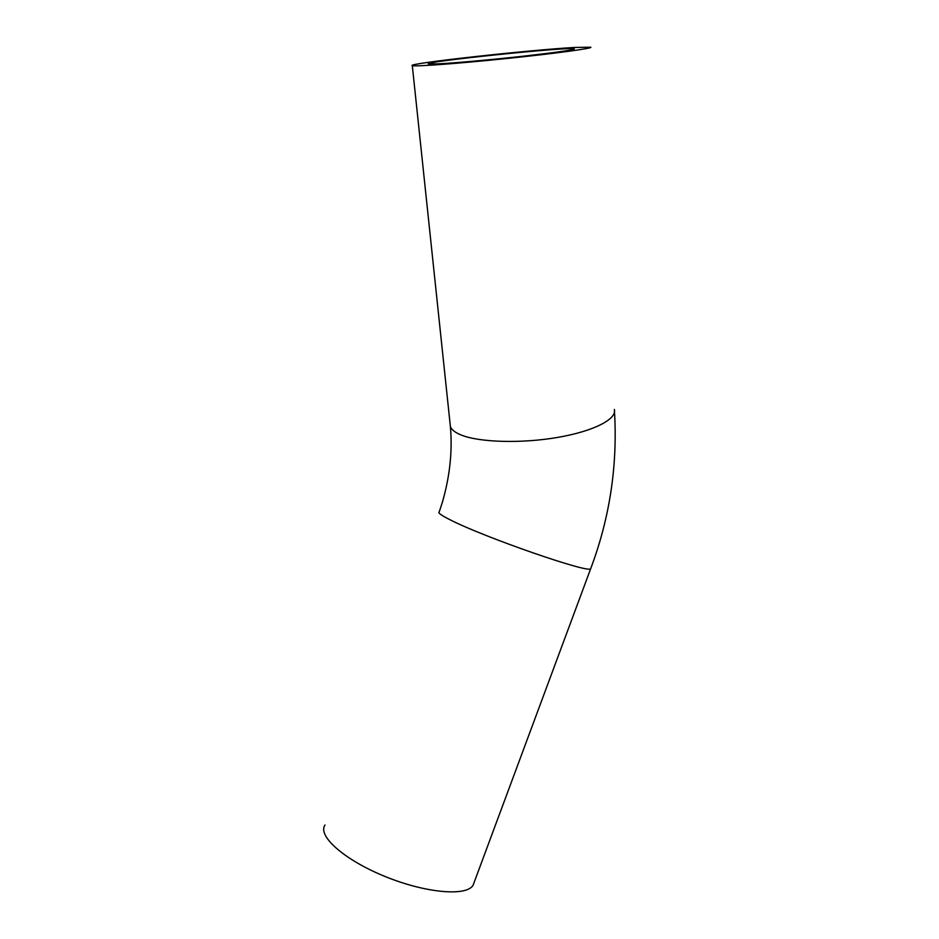 <?xml version="1.0" encoding="UTF-8"?>
<svg xmlns="http://www.w3.org/2000/svg" width="939" height="939" viewBox="0 0 939 939"><rect width="100%" height="100%" fill="white"/><g stroke="black" fill="none" stroke-linecap="round" stroke-linejoin="round"><path stroke-width="1.41" d="M437.961 63.875L428.489 63.899C421.071 61.868 570.865 46.387 574.292 48.84C574.152 49.908 556.933 52.384 522.659 56.27C490.592 59.814 453.913 63.101 437.961 63.875M474.242 882.108L473.08 885.254C466.601 896.639 425.367 893.083 384.685 876.333C343.92 859.725 317.229 835.663 325 825.029M574.433 47.466L590.701 47.196C594 48.206 555.712 53.464 506.626 58.523C457.575 63.606 414.275 66.786 412.303 65.624C405.108 63.735 527.976 50.072 574.433 47.466M590.936 568.036L590.666 568.752C589.082 573.647 484.688 537.472 450.567 520.018C441.389 515.429 437.597 512.753 439.194 511.978L442.339 502.4C449.898 476.296 452.575 450.955 450.368 426.388L450.098 423.806M473.08 885.254L590.666 568.752C610.01 517.377 617.897 464.277 614.352 409.439C617.169 419.087 593.648 431.271 557.555 437.433C521.544 443.631 479.911 442.445 461.507 435.144C455.157 432.633 451.436 429.71 450.368 426.388L412.303 65.624"/></g></svg>
